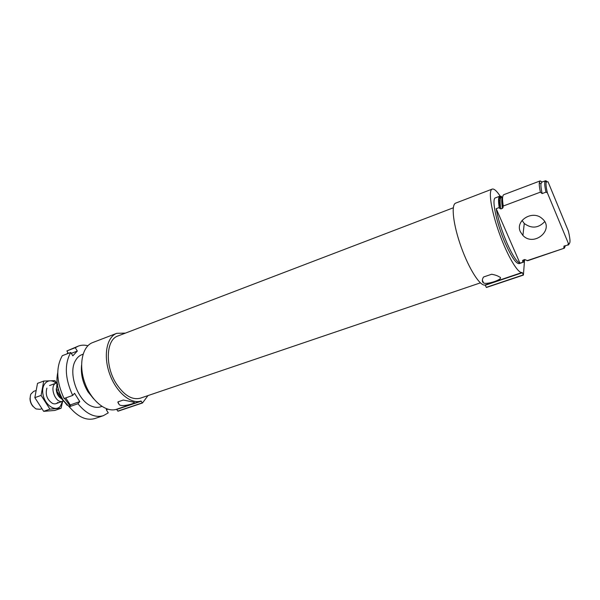 <?xml version="1.0" encoding="UTF-8"?>
<svg xmlns="http://www.w3.org/2000/svg" width="600" height="600" viewBox="0 0 600 600"><rect width="100%" height="100%" fill="white"/><g stroke="black" fill="none" stroke-linecap="round" stroke-linejoin="round"><path stroke-width="0.9" d="M519.908 263.123L496.178 208.673C498.075 219.18 501.713 230.73 507.09 243.322C512.498 255.375 516.773 261.975 519.908 263.123L523.725 262.072L525.023 259.815M499.658 208.47C498.952 200.94 498.93 197.565 499.597 198.353L501.457 197.407C499.89 198.142 499.71 201.983 500.91 208.935L499.575 208.32C498.173 199.59 498.862 195.84 501.638 197.077L501.308 196.305L499.957 196.14L495.487 197.835C491.19 198.435 496.575 223.77 505.545 243.87C511.643 257.317 516.195 263.903 519.202 263.618L523.725 262.072M499.665 200.49L498.923 199.642M496.178 208.673L499.23 207.525C498.12 200.67 498.36 196.868 499.957 196.14M502.357 201.54L501.72 200.67M499.575 208.32L499.23 207.525M522.938 262.087L522.562 260.663L523.118 260.093L524.715 259.538L527.722 260.707L564.39 248.16L565.268 246.007M500.91 208.935L502.522 208.335L503.272 206.017L540.39 192.15C539.482 187.808 539.115 184.68 539.303 182.752L540.143 180.907L542.25 181.98M540.143 180.907L503.903 194.64C502.335 195.36 502.125 199.155 503.272 206.017M526.942 260.715L564.39 248.16M545.347 181.65L546.675 181.148L545.482 180.757L541.74 182.167L540.952 183.945C540.773 185.887 541.178 189.097 542.153 193.575L540.39 192.15M563.745 248.123L564.03 246.045L568.597 244.868L569.303 243.608M542.153 193.575L545.985 192.142C544.77 186.63 544.41 183.075 544.92 181.47L545.482 180.757M564.03 246.045L568.597 244.868M567.832 244.74L568.388 243.458C570.518 244.365 570.525 240.248 568.395 231.12L548.01 181.762L546.21 182.002C545.715 183.608 546.097 187.2 547.357 192.78L545.985 192.142M568.388 243.458L547.357 192.78M500.138 196.087C496.673 190.875 494.025 188.55 492.18 189.097L455.707 203.108C450.877 204.63 453.202 224.925 461.213 247.125C469.155 269.34 480.353 286.673 485.115 284.97L486.39 287.505L523.373 275.07M502.335 199.65L501.877 198.862M492.18 189.097C488.062 190.335 491.183 210.735 499.35 233.37C507.457 256.02 518.123 273.945 522.158 272.475L485.115 284.97M483.502 277.02C481.912 279.825 481.942 281.805 483.592 282.952C486.945 285.03 505.59 278.64 499.252 276.885C497.737 275.79 495.202 274.913 491.632 274.245L483.502 277.02M125.438 333.112L116.79 333.308L92.67 342.57C82.312 346.305 78.352 364.957 84.825 382.868C91.162 400.83 106.08 412.853 116.505 409.29L117.983 411.21L142.395 402.99M116.79 333.308C106.703 336.93 103.073 355.725 109.642 373.913C116.085 392.153 130.845 404.505 140.985 401.033L116.505 409.29M117.922 401.88L119.04 404.355C120.922 407.775 137.205 402.952 133.92 402.21L123.33 400.035L117.922 401.88M57.03 377.235C56.528 385.088 58.492 392.655 62.925 399.93L67.14 405.278M57.742 372.615C55.845 381.683 57.645 390.847 63.142 400.125L70.635 408.375M64.463 398.362L69.765 405.48M81.562 365.153C80.662 374.19 82.8 383.077 87.983 391.815L93.735 398.925M140.985 401.033L142.5 402.96L147.99 395.588M453.3 207.795L117.915 335.985C106.118 339.548 104.79 365.715 116.19 383.543C124.058 395.4 132.105 400.283 140.34 398.183L480.368 282.87M482.505 281.572L483.022 281.692M522.158 272.475L523.41 275.055L524.438 261.487M522.053 220.417L524.273 223.485C531.548 228.833 538.35 228.233 544.688 221.678M520.388 231.795L522.915 235.462C534.135 247.44 555.27 229.147 542.055 218.52C532.53 209.655 514.83 220.733 520.388 231.795M69.855 406.14L69.532 405.743L70.485 405.412L69.315 406.755C77.843 417.007 86.363 420.93 94.867 418.53L103.365 415.68L108.255 412.853L106.26 409.643L106.86 408.9M70.74 352.462L62.295 355.695C55.755 367.35 56.347 381.623 64.073 398.498L72.69 395.438C64.935 378.457 64.29 364.132 70.74 352.462L72.817 355.815L77.325 351.045L75.262 347.715L66.877 350.947L68.168 353.017L67.238 353.37L67.455 353.715M69.315 406.755L77.933 403.748C86.445 414.075 94.92 418.05 103.365 415.68M106.312 409.732L107.828 409.215M68.07 352.853L67.238 353.37M69.532 405.743L70.238 404.94L65.767 397.897M87.885 345.743C84.472 344.858 81.278 344.985 78.285 346.11L66.877 350.947M78.285 346.11L75.262 347.715M83.032 354.285C79.875 355.11 77.363 357.21 75.488 360.577C67.703 373.17 77.948 401.595 91.98 406.327C95.573 407.722 98.85 407.73 101.805 406.357M77.933 403.748L79.778 401.603L74.558 393.308L72.69 395.438M70.238 404.94L79.778 401.603M71.295 353.355L77.325 351.045M57.03 382.41L56.468 390.397L63.157 400.912L63.953 401.347M56.468 390.397L58.365 389.715M63.157 400.912L63.562 400.77M30.008 398.115C29.963 401.272 30.96 404.048 33.008 406.44M35.737 390.63L33.585 391.418L30.758 394.245C29.13 400.365 30.9 405.27 36.06 408.945L40.043 409.32L41.655 408.743M56.82 382.928L56.302 383.077C48.615 385.357 55.477 404.393 62.85 401.243L63.345 401.033M62.61 401.325L60.352 406.245C55.425 412.215 44.812 405.143 42.99 394.365C40.905 383.603 48.93 377.04 56.062 383.168M57.9 402.397C56.415 403.957 54.578 404.28 52.387 403.35C46.987 399.57 45.157 394.493 46.898 388.132M57.698 384.36L54.9 380.632L43.718 381.06L41.1 395.393L49.935 409.132L61.08 408.263L62.648 401.317M61.08 408.263L54.863 410.438L43.665 411.338L34.838 397.665L37.508 383.37L43.718 381.06M49.935 409.132L43.665 411.338M41.1 395.393L34.838 397.665M522.607 261.322L524.535 259.98M523.118 260.093L524.715 259.538M502.658 197.04C501.457 198.255 501.412 202.02 502.522 208.335M502.59 197.632C502.11 199.56 502.283 202.868 503.115 207.555M142.275 402.885L117.802 411.105M141.255 401.19L116.775 409.447M523.283 274.913L486.27 287.347M522.33 272.73L485.303 285.21M56.22 388.808C56.498 393.683 58.41 397.095 61.965 399.037M56.633 390.653C57.367 394.418 59.07 397.103 61.74 398.692M522.562 260.663L524.077 260.138M501.457 197.407L502.673 196.942M540.952 183.945L539.303 182.752M546.21 182.002L544.92 181.47M100.688 406.808L101.88 406.403M81.885 354.645L83.055 354.202M142.455 402.99L117.983 411.21M119.04 404.355L117.922 402.533M482.722 282.075L483.135 281.933M523.395 275.085L486.39 287.505M483.592 282.952L482.347 280.2M524.273 223.485L522.915 235.462M56.085 403.635L62.85 401.243M49.56 385.553L56.302 383.077"/></g></svg>
